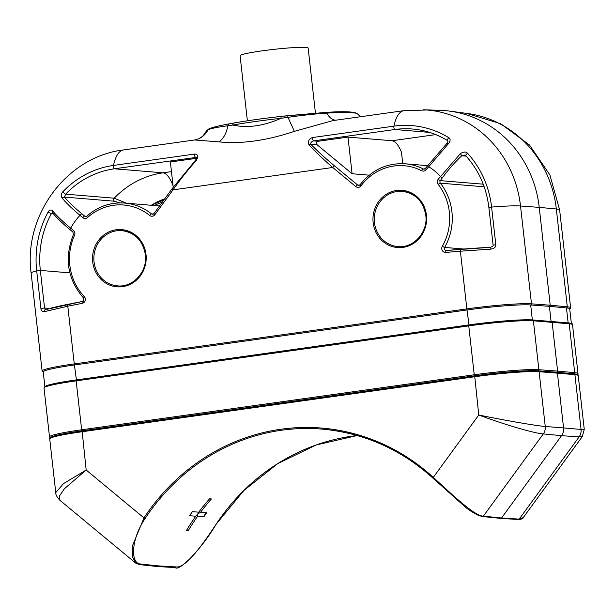 <?xml version="1.0" encoding="UTF-8"?>
<svg xmlns="http://www.w3.org/2000/svg" width="615" height="615" viewBox="0 0 615 615"><rect width="100%" height="100%" fill="white"/><g stroke="black" fill="none" stroke-linecap="round" stroke-linejoin="round"><path stroke-width="0.92" d="M355.739 186.545A2.014 0.6 -50.4 0 1 357.623 185.007L334.622 165.95C325.458 158.37 317.525 151.159 310.829 144.333L308.938 144.833C314.957 151.375 322.89 158.924 332.738 167.488L355.739 186.545A4.028 3.767 -85.3 0 0 360.997 185.845A53.382 49.869 94.7 0 1 421.675 170.716A4.028 3.767 -85.3 0 0 426.287 169.532L448.42 143.71C450.564 140.95 450.664 138.936 448.727 137.675A94.01 87.822 -85.3 0 0 393.9 126.144A50.361 17.581 -98 0 1 403.993 110.646L426.848 110A110.792 103.504 94.7 0 1 520.521 206.01L531.491 303.841A1.007 0.938 94.2 0 1 530.676 304.971A49.354 3.628 173.6 0 0 467.323 309.929L74.73 364.926A49.354 3.628 173.6 0 0 43.227 371.883L44.864 386.474M493.23 245.162L495.813 244.678C496.028 246.946 494.391 248.429 490.908 249.137L460.381 251.197A2.014 0.707 -94.8 0 1 460.927 249.252A2.014 0.707 -94.8 0 1 460.966 249.252A48.462 2.675 176.4 0 1 490.286 247.33A2.014 0.507 87.2 0 1 490.309 247.322A2.014 0.507 87.2 0 1 490.908 249.137M438.134 179.349A2.014 0.392 36.1 0 0 440.332 180.633L442.508 177.643A48.754 14.568 -50.4 0 1 461.742 155.772L460.42 153.65L438.134 179.349A4.028 3.767 -85.3 0 0 438.195 184.408A53.382 49.869 94.7 0 1 442.316 246.338A4.028 3.767 -85.3 0 0 445.775 252.419L460.381 251.197L466.846 308.899A50.361 3.705 -6.4 0 1 531.491 303.841L550.21 305.209L549.387 306.339L530.676 304.971L532.344 319.923M423.066 109.754L440.063 110.331A111.676 104.327 94.7 0 1 449.565 111.115A111.676 104.327 94.7 0 1 539.24 207.378L520.521 206.01A50.361 3.705 173.6 0 0 491.593 207.086A94.01 87.822 -85.3 0 0 467.561 153.289C465.901 151.544 463.518 151.667 460.42 153.65M196.208 157.471L195.601 157.417A2.014 0.7 -98 0 1 194.817 156.179A2.014 0.7 -98 0 1 194.694 154.05C197.953 154.165 198.468 156.356 196.239 160.623C188.505 169.087 180.756 178.834 172.984 189.866A2.014 0.392 -143.9 0 1 172.069 188.751M308.938 144.833C307.792 141.043 309.038 138.606 312.681 137.522A2.014 0.7 82 0 0 312.804 139.651A2.014 0.7 82 0 0 313.589 140.889L318.17 141.273A2.014 1.883 -85.3 0 0 317.232 144.863L310.829 144.333C310.391 142.888 311.313 141.742 313.589 140.889L394.807 129.511A2.014 0.7 -98 0 1 394.023 128.274A2.014 0.7 -98 0 1 393.9 126.144L312.681 137.522M403.993 110.646L332.876 120.609L294.362 131.349C266.864 140.604 241.787 144.118 219.132 141.888L194.671 139.966L198.914 138.698A20.141 19.626 65 0 0 208.031 129.765C211.099 128.443 217.672 127.113 227.75 125.775C226.651 132.863 223.783 138.237 219.132 141.888M53.482 213.935L51.329 213.759L48.093 212.052C49.238 209.915 50.722 209.492 52.529 210.791C56.818 215.919 62.884 221.7 70.702 228.134A60.431 56.457 94.7 0 1 80.011 215.358L82.779 217.656A4.028 3.767 -85.3 0 0 87.515 217.533A53.382 49.869 94.7 0 1 149.66 215.45A4.028 3.767 -85.3 0 0 154.903 214.681L172.984 189.866L332.738 167.488A2.014 0.6 129.6 0 1 334.622 165.95M48.093 212.052A94.01 87.822 -85.3 0 0 36.685 270.815A50.361 3.705 173.6 0 0 31.142 273.168C23.255 215.634 66.512 156.602 123.569 149.929A50.361 17.581 82 0 0 113.475 165.427A94.01 87.822 -85.3 0 0 62.899 191.726C61.208 193.479 60.893 195.524 61.954 197.846C66.228 203.004 72.247 208.846 80.011 215.358A2.014 0.6 129.6 0 1 81.895 213.82L84.662 216.119A2.014 1.883 -85.3 0 0 86.83 216.211M194.694 154.05L113.475 165.427A2.014 0.7 82 0 0 113.598 167.557A2.014 0.7 82 0 0 114.382 168.794L196.024 157.409M195.485 160.492L196.239 160.623L195.485 160.492M81.895 213.82A48.754 9.502 -143.9 0 1 64.49 197.084L61.954 197.846M126.482 203.219L114.236 198.191A2.014 1.883 94.7 0 0 114.375 201.22L64.49 197.084L65.613 194.163A2.014 0.469 43.8 0 1 64.183 193.256A2.014 0.469 43.8 0 1 62.899 191.726M196.446 158.324L170.378 161.976L173.207 187.198M69.864 272.868L40.336 270.423A90.651 84.686 -85.3 0 1 51.329 213.759L52.852 213.051L52.529 210.791M68.05 304.302A48.454 4.443 170.8 0 0 45.541 309.629A2.014 1.653 73.1 0 0 44.195 311.713L67.788 306.193L74.261 363.903L466.846 308.899L468.999 324.904A49.354 3.628 -6.4 0 1 532.352 319.938M45.541 309.629L44.549 308.015L40.336 270.423L36.685 270.815L40.905 308.407C41.12 310.675 42.22 311.782 44.195 311.713M44.91 386.858A49.354 3.628 -6.4 0 1 76.352 379.909M43.273 372.267L42.112 370.999A50.361 3.705 -6.4 0 1 74.261 363.903L76.406 379.901L468.945 324.912M569.767 309.237L570.612 307.738A50.361 3.705 -6.4 0 0 567.299 306.808L556.329 208.977L539.24 207.378L550.21 305.209L567.299 306.808A1.007 0.938 94.7 0 1 566.476 307.938L549.387 306.339L551.063 321.291L552.116 322.175L557.605 371.091L574.687 372.69L569.206 323.774A1.007 0.946 -84.7 0 0 568.345 322.906C571.842 323.398 573.234 323.997 572.511 324.712A50.361 3.705 173.6 0 0 569.206 323.774L533.397 320.807A1.007 0.938 -85.3 0 0 532.536 319.938C523.649 319.062 493.291 321.453 468.968 324.904L468.999 324.904M571.358 323.444L569.721 308.853A49.354 3.628 173.6 0 0 566.476 307.938L568.152 322.883M570.612 307.738L559.635 209.915A50.361 3.705 173.6 0 0 556.329 208.977A110.792 103.504 -85.3 0 0 467.362 113.475L449.565 111.115M233.669 123.054A109.739 8.087 173.6 0 0 228.941 123.907L227.75 125.775L232.824 125.037C247.376 128.327 263.466 126.067 281.101 118.28L287.997 117.334L294.362 131.349M287.697 115.681A108.563 8.01 173.6 0 0 280.901 116.427L325.789 112.414C344.415 111.131 355.009 111.63 357.569 113.921A76.106 5.597 -6.4 0 0 326.773 113.129A2.014 1.199 86.7 0 0 325.796 112.414A2.014 1.199 86.7 0 0 325.681 112.43L287.697 115.681L287.997 117.334C302.065 115.289 314.995 113.89 326.773 113.129A20.141 12.016 -93.3 0 0 335.629 120.225M247.384 120.809L240.081 55.696A34.248 2.522 -6.4 0 1 267.786 50.092A34.248 2.522 -6.4 0 1 305.893 47.424A34.248 2.522 -6.4 0 1 308.146 48.055L315.441 113.106M76.406 379.901L76.16 380.87A50.361 3.705 173.6 0 0 44.019 387.965L49.508 436.881A50.361 3.705 -6.4 0 1 81.649 429.785L474.242 374.789L468.753 325.873A50.361 3.705 173.6 0 1 533.397 320.807L538.878 369.723L557.605 371.091L556.783 372.221L569.69 373.428M568.36 322.906L532.544 319.938M82.064 430.815A49.354 3.628 173.6 0 0 50.745 437.988M44.019 387.965L45.003 386.381L49.162 384.844C54.919 383.299 63.991 381.654 76.383 379.901L468.968 324.904L468.753 325.873L76.16 380.87L81.649 429.785L82.103 430.808L474.711 375.811A49.354 3.628 -6.4 0 1 538.056 370.853A1.007 0.938 94.5 0 1 538.256 370.845L538.256 370.845A1.007 0.938 94.5 0 1 539.109 371.721A50.361 3.705 173.6 0 0 474.465 376.78L81.872 431.776A50.361 3.705 173.6 0 0 49.73 438.879C49.016 438.218 50.238 437.319 53.397 436.189C58.802 434.544 68.365 432.752 82.087 430.815L86.162 469.998L63.506 483.621L55.757 492.592C55.604 494.606 56.995 497.181 59.924 500.318L59.486 495.982L64.321 488.833L86.162 469.998L143.979 517.915L132.471 545.766L132.417 556.675L135.669 563.071L59.924 500.318M538.14 370.837A1.007 0.938 -85.3 0 0 538.878 369.723A50.361 3.705 -6.4 0 0 474.242 374.789L474.711 375.811M573.864 373.82A1.007 0.938 94.7 0 1 574.917 374.689L557.421 373.144L556.367 372.283M518.376 519.506C521.459 519.291 523.096 518.653 523.288 517.569L519.198 519.114L579.107 436.888A10.071 9.41 -85.3 0 0 581.06 429.447L563.563 427.909A10.509 9.817 94.7 0 1 561.526 435.674L543.299 433.921L483.39 516.146C474.711 516.254 451.964 494.414 433.298 477.386L478.754 415.002C503.362 420.099 535.742 425.749 545.251 426.479L563.563 427.909L557.421 373.144L539.109 371.721L545.251 426.479A10.071 9.41 94.7 0 1 543.299 433.921C534.981 433.467 504.677 424.75 478.754 415.002L474.68 375.819C499.003 372.359 529.361 369.969 538.256 370.845L574.064 373.812C577.554 374.312 578.946 374.912 578.223 375.619A50.361 3.705 173.6 0 0 574.917 374.689L581.06 429.447L584.25 429.339L578.223 375.619M573.941 373.805A1.007 0.946 -84.7 0 0 574.687 372.69A50.361 3.705 -6.4 0 1 578 373.628L577.662 374.673M216.011 524.395L243.901 490.47L277.765 463.602L316.118 445.006L357.192 435.528A209.5 195.716 94.7 0 0 352.341 436.143A209.5 195.716 94.7 0 0 216.011 524.395C201.751 545.982 185.438 568.245 176.19 566.93L158.132 565.877L156.671 566.315M138.929 564.401L140.389 563.963C130.749 563.709 130.457 540.07 145.109 518.514L143.979 517.915A210.514 196.662 -85.3 0 1 433.298 477.386L432.975 478.155C400.942 449.281 363.957 432.929 322.029 429.109A209.5 195.716 -85.3 0 0 281.439 430.262A209.5 195.716 -85.3 0 0 145.109 518.514M203.834 516.892L197.569 516.362A209.5 195.716 -85.3 0 0 188.105 530.899L186.314 530.753A209.5 195.716 94.7 0 1 195.778 516.223L189.512 515.708A209.5 195.716 94.7 0 1 192.457 511.657L198.722 512.18A209.5 195.716 94.7 0 1 209.592 498.811L211.383 498.957A209.5 195.716 -85.3 0 0 200.513 512.333L206.786 512.841A209.5 195.716 94.7 0 0 203.834 516.892A6.55 6.119 94.7 0 1 206.778 512.841M175.214 567.576L157.194 566.523L139.405 564.608L135.669 563.071M500.702 518.391L501.54 518.007L483.39 516.146L482.56 516.538L500.702 518.391M523.288 517.569L582.351 436.512L579.107 436.888L561.526 435.674L501.54 518.007L519.198 519.114L518.399 519.506L500.733 518.391M197.569 516.362L197.769 513.956L196.116 515.708M186.345 530.676A6.55 1.084 -149.2 0 1 186.814 530.561A6.55 1.084 -149.2 0 1 188.105 530.899M200.513 512.333L197.769 513.956L198.453 512.503M448.42 143.71L447.043 143.264L425.38 168.41A2.014 0.392 36.1 0 0 426.287 169.532M318.17 141.273L347.982 137.091L352.088 173.745L317.232 144.863M352.088 173.745L369.223 175.167M347.982 137.091L392.016 140.743A30.22 10.547 82 0 1 401.449 152.128L402.74 163.644M466.17 156.141L461.742 155.772L464.363 155.072L465.663 155.526M82.464 301.458L68.18 304.279A2.014 0.692 78.8 0 0 68.111 304.279A2.014 0.692 78.8 0 0 67.788 306.193L82.202 303.349A4.028 3.767 -85.3 0 0 84.217 296.499A53.382 49.869 94.7 0 1 74.53 235.353A4.028 3.767 -85.3 0 0 73.469 230.433L70.702 228.134A2.014 0.6 129.6 0 0 70.133 229.749A2.014 0.6 129.6 0 0 70.256 229.795M427.556 165.42A2.014 0.392 -143.9 0 0 428.463 166.55A60.431 56.457 94.7 0 1 440.309 176.359A2.014 0.392 -143.9 0 0 442.508 177.643M373.151 222.661A28.705 26.814 -85.3 0 0 373.343 224.075A28.705 26.814 -85.3 0 0 403.648 247.284A28.705 26.814 -85.3 0 0 426.433 215.204A28.705 26.814 -85.3 0 0 426.241 213.789A28.705 26.814 -85.3 0 0 395.937 190.581A28.705 26.814 -85.3 0 0 373.151 222.661M92.727 261.944A28.705 26.814 -85.3 0 0 92.857 262.943A28.705 26.814 -85.3 0 0 123.023 286.598A28.705 26.814 -85.3 0 0 146.009 254.487A28.705 26.814 -85.3 0 0 145.878 253.488A28.705 26.814 -85.3 0 0 115.712 229.833A28.705 26.814 -85.3 0 0 92.727 261.944M495.813 244.678L491.593 207.086L488.879 207.532L493.099 245.124C493.491 245.839 492.561 246.569 490.309 247.322L446.321 250.474A2.014 0.707 85.2 0 0 445.775 252.419M483.221 184.185L440.332 180.633A2.014 1.883 -85.3 0 0 440.363 183.162A55.396 51.752 94.7 0 1 451.917 211.791A55.396 51.752 94.7 0 1 444.637 247.43A2.014 1.883 -85.3 0 0 446.075 250.474L446.321 250.474A2.014 0.707 85.2 0 1 446.367 250.474L460.881 249.26M463.787 249.021L444.637 247.43L442.316 246.338M484.174 186.791L440.363 183.162A2.014 0.507 141.9 0 0 438.195 184.408M173.053 185.807A30.22 10.547 -98 0 0 163.006 172.823L114.382 168.794A90.651 84.686 -85.3 0 0 65.613 194.163L114.236 198.191A90.651 84.686 94.7 0 1 135.823 181.74A90.651 84.686 94.7 0 1 163.006 172.823L171.462 171.639M154.142 213.513A2.014 0.392 36.1 0 0 153.996 213.551A2.014 0.392 36.1 0 0 154.903 214.681M159.531 205.956L124.66 203.065C110.508 202.112 97.916 206.456 86.884 216.096A2.014 0.507 48 0 1 87.03 216.057A55.396 51.752 94.7 0 1 124.66 203.065A55.396 51.752 94.7 0 1 151.521 213.897A2.014 1.883 -85.3 0 0 152.497 214.289L153.996 213.551L172.069 188.744L195.493 160.338C196.639 158.232 196.8 157.256 195.962 157.402M153.45 214.058L151.521 213.897A2.014 0.607 128.8 0 0 149.66 215.45M85.662 216.526L86.884 216.096A2.014 0.507 48 0 0 87.515 217.533M82.779 217.656A2.014 0.6 -50.4 0 1 84.662 216.119L86.63 216.28M114.375 201.22L119.925 202.904M152.72 204.441A67.988 63.514 94.7 0 1 155.541 202.835A67.988 63.514 94.7 0 1 164.72 198.829M151.259 205.272A65.467 61.162 94.7 0 1 163.874 199.998M154.219 205.518A63.453 59.278 94.7 0 1 162.183 202.32M73.024 232.086A2.014 0.6 -50.4 0 1 72.901 232.04A2.014 0.6 -50.4 0 1 73.469 230.433M73.554 234.546L74.53 235.353M83.602 298.006A2.014 0.553 -43.6 0 1 83.471 297.952A2.014 0.553 -43.6 0 1 84.217 296.499M82.202 303.349A2.014 0.692 -101.2 0 1 82.533 301.435A2.014 0.692 -101.2 0 1 82.602 301.435M281.101 118.28L280.901 116.427A73.531 5.412 173.6 0 0 233.915 123.008A2.014 1.307 80 0 0 233.792 123.023A2.014 1.307 80 0 0 232.824 125.037A75.545 5.558 173.6 0 1 281.101 118.28M228.941 123.907L228.811 123.922C218.863 125.752 212.244 127.397 208.939 128.866L206.486 130.864A76.106 5.597 -6.4 0 1 208.031 129.765A2.014 1.96 -115 0 1 208.908 128.881M94.149 262.805A27.698 25.876 -85.3 0 0 117.442 285.852C132.986 287.759 147.792 271.492 145.363 254.625C142.849 240.626 135.069 232.631 122.016 230.64A27.698 25.876 -85.3 0 0 94.026 261.844A27.698 25.876 -85.3 0 0 94.149 262.805M145.309 253.688A27.698 25.876 -85.3 0 0 122.016 230.64M374.627 223.921A27.698 25.876 -85.3 0 0 397.867 246.569C413.411 248.475 428.209 232.209 425.788 215.342C423.274 201.343 415.486 193.348 402.441 191.357A27.698 25.876 -85.3 0 0 374.443 222.561A27.698 25.876 -85.3 0 0 374.627 223.921M425.672 214.005A27.698 25.876 -85.3 0 0 402.441 191.357M542.43 371.176L556.783 372.221M432.983 478.163L433.037 478.186A209.5 195.716 -85.3 0 0 322.029 429.109M174.737 567.368L176.197 566.93M158.132 565.877L140.389 563.963M40.905 308.407L44.549 308.015L49.684 308.438M412.373 129.012C424.927 130.088 436.658 133.955 447.574 140.604L447.574 140.604A2.014 0.653 -58.5 0 0 447.674 140.635A90.651 84.686 -85.3 0 0 412.373 129.012A90.651 84.686 -85.3 0 0 394.807 129.511L429.585 132.394M447.043 143.264C447.928 142.403 448.104 141.519 447.574 140.604A2.014 0.653 -58.5 0 1 447.635 139.413A2.014 0.653 -58.5 0 1 448.727 137.675M425.526 168.364A2.014 0.392 36.1 0 0 425.38 168.41L423.881 169.148A2.014 1.883 -85.3 0 1 423.22 168.956A2.014 0.669 117 0 0 421.675 170.716M360.244 184.661A2.014 0.4 36.8 0 0 360.098 184.7C371.906 169.786 386.904 162.814 405.085 163.782A55.396 51.752 94.7 0 1 423.22 168.956L424.511 169.064M359.591 185.169L357.623 185.007A2.014 1.883 -85.3 0 0 358.614 185.415L360.098 184.7A2.014 0.4 36.8 0 0 360.997 185.845M392.016 140.743L435.751 134.616M467.561 153.289A2.014 0.546 137.6 0 0 465.709 155.633L465.709 155.633C478.739 170.155 486.465 187.452 488.879 207.532M123.569 149.929L194.671 139.974M163.89 199.975L151.19 205.264M52.452 212.69L52.467 212.744C56.695 217.81 62.584 223.476 70.133 229.749L72.901 232.04L73.408 234.576C64.106 258.131 67.458 279.256 83.471 297.952C83.878 300.697 83.563 301.857 82.533 301.435L45.326 309.683M42.112 370.999L31.142 273.168M559.635 209.915L549.871 174.906L529.523 145.048L500.664 123.684L466.424 113.352M357.569 113.921L360.452 116.742M280.901 116.419C263.074 118.441 247.376 120.648 233.792 123.023L228.803 123.922M206.486 130.864C201.413 138.498 203.073 135.538 198.914 138.698M49.508 436.881L50.069 437.826M82.087 430.815L474.68 375.819M572.511 324.712L578 373.628M49.73 438.879L55.757 492.592M432.975 478.155L464.471 506.299C467.723 509.282 472.443 512.349 478.624 515.516L482.567 516.538M216.08 524.372C201.251 549.395 179.042 571.935 175.237 567.576M582.351 436.512L584.25 429.339M405.085 163.782L427.402 165.635M464.356 155.072L465.709 155.633"/></g></svg>
